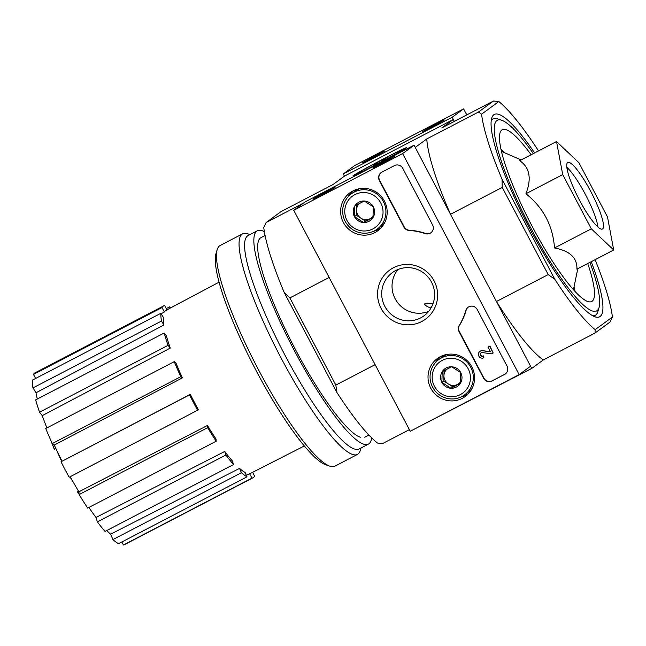 <?xml version="1.0" encoding="UTF-8"?>
<svg xmlns="http://www.w3.org/2000/svg" width="646" height="646" viewBox="0 0 646 646"><rect width="100%" height="100%" fill="white"/><g stroke="black" fill="none" stroke-linecap="round" stroke-linejoin="round"><path stroke-width="0.97" d="M430.987 308.045C427.62 306.923 425.544 305.687 424.761 304.347C424.333 303.039 427.071 302.869 432.973 303.838M46.722 427.458A214.44 208.432 -79.4 0 0 46.867 427.943M78.408 490.96L77.286 491.541A217.04 6.137 -27.8 0 0 77.318 491.63A217.04 6.137 -27.8 0 0 77.851 491.759A211.993 208.165 -126.2 0 0 79.046 493.447M78.642 491.348L77.851 491.759M55.847 448.469L54.434 449.204A217.629 6.153 152.2 0 1 54.256 449.132A214.343 210.475 53.8 0 1 52.31 444.165A217.04 6.137 152.2 0 1 52.245 444.077A218.695 218.695 0 0 1 51.123 441.048M53.02 444.125L52.802 444.238A217.04 6.137 152.2 0 1 52.487 444.23A213.269 209.417 -126.2 0 0 54.434 449.204M556.521 141.547L519.723 160.692C529.736 167.564 531.803 178.587 525.917 193.743C543.343 207.6 552.879 225.68 554.51 247.975C569.925 250.89 577.387 257.948 576.902 269.148L613.7 250.002L591.308 228.821L562.714 174.598L556.521 141.547L578.913 162.719L607.506 216.951L613.7 250.002M534.646 152.924A114.035 21.318 62.5 0 0 493.827 114.778A114.035 21.318 62.5 0 0 491.719 118.17A114.035 21.318 62.5 0 0 528.081 225.446A114.035 21.318 62.5 0 0 595.071 316.79A114.035 21.318 62.5 0 0 591.235 261.687M533.338 153.611A107.47 20.091 62.5 0 0 501.684 120.245A107.47 20.091 62.5 0 0 496.887 120.576A107.47 20.091 62.5 0 0 534.726 235.305A107.47 20.091 62.5 0 0 599.092 307.439L597.825 311.727A110.757 20.704 -117.5 0 1 595.765 315.022A110.757 20.704 -117.5 0 1 592.802 315.789M491.235 120.608A110.757 20.704 -117.5 0 1 492.502 119.163A110.757 20.704 -117.5 0 1 497.436 118.824L501.684 120.245M344.439 176.14L453.339 119.47L454.356 121.391L452.176 117.257L463.61 108.875L354.702 165.546L343.268 173.927L344.439 176.14L332.9 184.603L281.171 211.517L266.136 222.539L303.459 203.119M595.168 329.67L612.424 317.016L610.05 322.015L595.014 333.037L595.168 329.67A134.344 25.121 -117.5 0 1 554.793 279.258L502.031 179.2A134.344 25.121 -117.5 0 1 481.561 114.197L498.817 101.543A134.344 25.121 -117.5 0 1 538.522 150.906M595.119 259.668A134.344 25.121 -117.5 0 1 612.424 317.016M554.793 279.258L548.196 274.59L502.233 187.405L502.031 179.2M548.196 274.59L496.467 301.504L531.747 368.414L422.686 424.785M502.233 187.405L450.504 214.319L415.225 147.417L426.764 138.955L478.492 112.033L493.528 101.01L441.799 127.932L453.339 119.47M375.124 364.651L335.839 385.097L289.868 297.911L329.153 277.465M595.014 333.037L543.286 359.951A134.344 25.121 -117.5 0 1 496.467 301.504M531.747 368.414L543.286 359.951M335.839 385.097L336.986 392.598A134.344 25.121 -117.5 0 0 377.361 443.011L382.65 443.544L409.386 429.63M384.467 158.375A30.394 0.856 -27.8 0 0 352.966 175.97A30.394 0.856 -27.8 0 0 380.228 162.534A30.394 0.856 -27.8 0 0 406.714 147.627A30.394 0.856 -27.8 0 0 384.467 158.375M336.986 392.598L284.232 292.541A134.344 25.121 -117.5 0 1 263.754 227.537L266.136 222.539M284.232 292.541L289.868 297.911M493.528 101.01L498.817 101.543M450.504 214.319A134.344 25.121 -117.5 0 1 426.764 138.955M481.561 114.197L478.492 112.033M599.092 307.439A107.47 20.091 62.5 0 0 589.935 262.365M531.133 154.757A96.852 18.104 62.5 0 0 502.281 129.693A96.852 18.104 62.5 0 0 501.837 129.967A96.852 18.104 62.5 0 0 531.577 225.204A96.852 18.104 62.5 0 0 591.704 301.52A96.852 18.104 62.5 0 0 587.731 263.52M554.51 247.975L591.308 228.821M525.917 193.743L562.714 174.598M597.946 227.085A37.492 7.009 62.5 0 0 585.882 195.367A37.492 7.009 62.5 0 0 566.825 167.29M567.632 162.622A37.492 7.009 62.5 0 0 579.139 199.485A37.492 7.009 62.5 0 0 602.411 229.031A37.492 7.009 62.5 0 0 591.324 192.532A37.492 7.009 62.5 0 0 567.802 162.517A37.492 7.009 62.5 0 0 567.632 162.622M252.594 472.339L254.605 476.159A96.852 18.104 -117.5 0 1 253.014 477.765L124.508 544.635A96.852 18.104 -117.5 0 1 123.434 544.99L121.844 541.97M118.509 543.706A96.852 18.104 -117.5 0 1 112.921 539.588L110.587 534.194L239.553 468.382A91.821 17.167 -117.5 0 0 245.133 472.492L247.014 476.829L118.509 543.706M106.808 530.503A90.602 16.941 62.5 0 0 110.587 534.194M105.023 531.432A96.852 18.104 -117.5 0 1 97.368 521.879L95.979 517.462L224.751 451.449A91.821 17.167 -117.5 0 0 232.407 461.01L233.529 464.563L105.023 531.432M88.898 507.473A90.602 16.941 62.5 0 0 95.979 517.462M87.694 508.095A96.852 18.104 -117.5 0 1 79.143 494.553L78.909 491.784L207.455 425.456A91.821 17.167 -117.5 0 0 216.014 438.997L216.2 441.226L87.694 508.095M70.212 476.7A90.602 16.941 62.5 0 0 78.909 491.784M69.17 477.241A96.852 18.104 -117.5 0 1 61.015 461.769L190.287 394.335A91.821 17.167 -117.5 0 0 198.443 409.806L69.17 477.241M182.374 377.886L180.767 376.699A96.852 18.104 -117.5 0 1 174.25 361.655L175.865 362.842A91.821 17.167 -117.5 0 0 182.374 377.886L54.264 445.046A90.602 16.941 62.5 0 0 61.968 461.074M54.264 445.046L52.261 443.568A96.852 18.104 -117.5 0 1 45.745 428.524L174.25 361.655M170.261 348.089L168.049 345.327A96.852 18.104 -117.5 0 1 164.165 333.005L166.377 335.767A91.821 17.167 -117.5 0 0 170.261 348.089L42.289 415.628A90.602 16.941 62.5 0 0 46.908 427.918M42.289 415.628L39.543 412.205A96.852 18.104 -117.5 0 1 35.667 399.882L164.165 333.005M163.931 324.954L161.46 321.046A96.852 18.104 -117.5 0 1 160.806 313.318L163.276 317.226A91.821 17.167 -117.5 0 0 163.931 324.954L36.023 392.776A90.602 16.941 62.5 0 0 37.306 399.026M36.023 392.776L32.954 387.915A96.852 18.104 -117.5 0 1 32.3 380.187L160.806 313.318M35.635 378.459L33.503 374.414A96.852 18.104 -117.5 0 1 35.094 372.807L163.6 305.938A96.852 18.104 -117.5 0 1 164.673 305.582L166.926 309.862M161.08 313.746L164.359 312.002A91.821 17.167 -117.5 0 1 165.497 310.661A91.821 17.167 -117.5 0 1 165.893 310.411L219.091 282.157M246.352 475.303L249.59 473.655A91.821 17.167 -117.5 0 0 250.672 473.316L304.331 445.966M164.141 311.582L167.023 310.048M253.014 477.765A96.852 18.104 -117.5 0 1 251.94 478.121L123.434 544.99M251.94 478.121L249.59 473.655M170.148 308.15L169.599 306.874L166.264 308.61M169.599 306.874A96.852 18.104 -117.5 0 1 170.98 307.706M164.359 312.002L162.009 307.544L33.503 374.414M162.009 307.544A96.852 18.104 -117.5 0 1 163.6 305.938M161.46 321.046L32.954 387.915M168.049 345.327L39.543 412.205M180.767 376.699L52.261 443.568M197.676 410.371A96.852 18.104 -117.5 0 1 189.52 394.9L61.015 461.769M189.52 394.9L190.287 394.335M216.2 441.226A96.852 18.104 -117.5 0 1 207.649 427.684L79.143 494.553M207.649 427.684L207.455 425.456M233.529 464.563A96.852 18.104 -117.5 0 1 225.874 455.01L97.368 521.879M225.874 455.01L224.751 451.449M247.014 476.829A96.852 18.104 -117.5 0 1 241.426 472.719L112.921 539.588M241.426 472.719L239.553 468.382M249.986 234.571L247.628 233.779A124.347 23.248 62.5 0 0 242.654 233.804L220.06 245.561A124.347 23.248 62.5 0 0 219.487 245.916A124.347 23.248 62.5 0 0 217.185 249.622L215.974 253.708A121.222 22.667 62.5 0 0 254.629 367.744A121.222 22.667 62.5 0 0 325.842 464.837L329.888 466.194A124.347 23.248 62.5 0 0 334.862 466.17L357.456 454.413A124.347 23.248 62.5 0 0 360.331 450.351L361.033 447.969M217.185 249.622A124.347 23.248 62.5 0 0 256.833 366.597A124.347 23.248 62.5 0 0 329.888 466.194M242.654 233.804A124.347 23.248 62.5 0 0 242.089 234.159A124.347 23.248 62.5 0 0 280.259 356.422A124.347 23.248 62.5 0 0 357.456 454.413M264.367 231.688A120.285 22.489 62.5 0 0 257.326 230.751L248.072 235.564A120.285 22.489 62.5 0 0 247.523 235.911A120.285 22.489 62.5 0 0 284.45 354.178A120.285 22.489 62.5 0 0 359.119 448.962L368.373 444.149A120.285 22.489 62.5 0 0 371.644 437.843M257.326 230.751A120.285 22.489 62.5 0 0 256.777 231.09A120.285 22.489 62.5 0 0 293.704 349.365A120.285 22.489 62.5 0 0 368.373 444.149M260.419 237.994A112.469 21.027 62.5 0 0 258.335 241.346A112.469 21.027 62.5 0 0 294.196 347.152A112.469 21.027 62.5 0 0 360.274 437.245M519.142 374.591L410.242 431.262L293.72 210.257L402.62 153.587L519.142 374.591L530.576 366.201L414.062 145.205L402.62 153.587M414.062 145.205L305.154 201.875L293.72 210.257M322.039 194.712L334.999 187.501L315.902 197.272L312.898 199.146L322.039 194.712M381.931 163.543L394.892 156.332L375.794 166.111L372.79 167.984L381.931 163.543M491.986 380.978L504.502 374.462A6.25 6.137 53.8 0 0 507.037 366.104L477.192 309.499A6.25 6.137 53.8 0 0 465.806 310.516A62.484 61.354 53.8 0 1 459.225 325.552A6.25 6.137 53.8 0 0 459.064 331.697L483.62 378.29A6.25 6.137 53.8 0 0 491.986 380.978L492.268 380.769A6.25 6.137 53.8 0 1 483.911 378.08L459.346 331.487A6.25 6.137 53.8 0 1 459.516 325.342L459.225 325.552M432.594 224.913L402.749 168.307A6.25 6.137 53.8 0 0 394.391 165.618L381.867 172.135A6.25 6.137 53.8 0 0 379.339 180.492L403.903 227.077A6.25 6.137 53.8 0 0 409.079 230.444A62.484 61.354 53.8 0 1 425.27 233.626A6.25 6.137 53.8 0 0 432.594 224.913M393.43 267.759A30.394 29.845 53.8 0 1 437.617 296.134A30.394 29.845 53.8 0 1 391.742 320.004A30.394 29.845 53.8 0 1 393.43 267.759M440.314 356.681A23.555 23.127 53.8 0 1 470.353 364.401A23.555 23.127 53.8 0 1 466.856 395.19A23.555 23.127 53.8 0 1 432.642 391.185A23.555 23.127 53.8 0 1 439.11 357.351A23.555 23.127 53.8 0 1 440.314 356.681M352.918 190.925A23.555 23.127 53.8 0 1 382.965 198.653A23.555 23.127 53.8 0 1 379.46 229.435A23.555 23.127 53.8 0 1 345.247 225.43A23.555 23.127 53.8 0 1 351.723 191.596A23.555 23.127 53.8 0 1 352.918 190.925M381.156 227.772A23.119 22.699 53.8 0 1 373.533 231.276M348.186 196.699A23.119 22.699 53.8 0 1 353.814 190.489M468.544 393.527A23.119 22.699 53.8 0 1 460.929 397.032M435.574 362.446A23.119 22.699 53.8 0 1 441.202 356.237M395.675 270.561A26.761 26.276 53.8 0 1 430.47 280.348A26.761 26.276 53.8 0 1 423.978 315.813A26.761 26.276 53.8 0 1 386.962 309.765A26.761 26.276 53.8 0 1 392.332 272.644A26.761 26.276 53.8 0 1 395.675 270.561M428.661 311.372A26.761 26.276 53.8 0 1 397.282 302.191A26.761 26.276 53.8 0 1 397.968 269.511M430.987 232.681A6.25 6.137 53.8 0 1 425.553 233.416L425.27 233.626M381.229 172.514A6.25 6.137 53.8 0 0 379.622 180.282L404.186 226.867A6.25 6.137 53.8 0 0 409.37 230.234A62.484 61.354 53.8 0 1 425.553 233.416M505.43 373.873A6.25 6.137 53.8 0 1 504.792 374.252L492.268 380.769M468.197 307.189A6.25 6.137 53.8 0 0 466.097 310.306A62.484 61.354 53.8 0 1 459.516 325.342M488.013 347.136L489.934 346.07L493.197 353.007L489.652 346.28L488.013 347.136L490.492 351.836L482.263 350.697L490.354 351.561M482.546 350.487A3.747 3.682 53.8 0 0 480.212 351.182L479.921 351.392A3.747 3.682 53.8 0 0 483.886 357.731L483.014 356.075A1.873 1.841 53.8 0 1 481.028 352.902A1.873 1.841 53.8 0 1 482.134 352.555L491.558 353.855L493.197 353.007M479.921 351.392A3.747 3.682 53.8 0 1 482.263 350.697M483.886 357.731L483.014 356.075M483.297 355.865A1.873 1.841 53.8 0 1 481.181 352.805M451.643 366.767L460.727 372.605L460.38 383.344L450.948 388.246L441.864 382.416L442.211 371.676L451.643 366.767A10.821 10.627 53.8 0 1 460.38 383.344A10.821 10.627 53.8 0 1 441.864 382.416A10.821 10.627 53.8 0 1 451.643 366.767M442.26 360.379A19.372 19.025 53.8 0 1 470.425 378.467A19.372 19.025 53.8 0 1 441.194 393.68A19.372 19.025 53.8 0 1 442.26 360.379M441.476 357.892A21.867 21.471 53.8 0 1 464.603 394.868A21.867 21.471 53.8 0 1 434.354 389.926A21.867 21.471 53.8 0 1 441.476 357.892M438.747 359.588L442.082 357.149A21.867 21.471 53.8 0 1 447.145 354.404M472.081 388.407A21.867 21.471 53.8 0 1 467.938 392.421L464.603 394.868M460.509 381.956A9.375 9.206 53.8 0 1 457.57 384.402L460.42 382.916M457.57 384.402A9.375 9.206 53.8 0 1 448.308 383.934L452.854 386.849L457.57 384.402M448.308 383.934A9.375 9.206 53.8 0 1 443.939 375.649L443.77 381.019L448.308 383.934M444.101 370.659L443.939 375.649A9.375 9.206 53.8 0 1 446.87 369.205M451.215 366.985A9.375 9.206 53.8 0 1 451.845 366.871M452.854 386.849L450.948 388.246M443.77 381.019L441.864 382.416M364.247 201.019L373.331 206.849L372.984 217.589L363.553 222.499L354.468 216.668L354.815 205.921L364.247 201.019A10.821 10.627 53.8 0 1 372.984 217.589A10.821 10.627 53.8 0 1 354.468 216.668A10.821 10.627 53.8 0 1 364.247 201.019M354.872 194.632A19.372 19.025 53.8 0 1 383.038 212.712A19.372 19.025 53.8 0 1 353.798 227.925A19.372 19.025 53.8 0 1 354.872 194.632M354.089 192.137A21.867 21.471 53.8 0 1 377.216 229.112A21.867 21.471 53.8 0 1 346.967 224.178A21.867 21.471 53.8 0 1 354.089 192.137M351.351 193.84L354.686 191.394A21.867 21.471 53.8 0 1 359.757 188.656M384.685 222.66A21.867 21.471 53.8 0 1 380.551 226.673L377.216 229.112M373.122 216.2A9.375 9.206 53.8 0 1 370.174 218.647L373.033 217.161M370.174 218.647A9.375 9.206 53.8 0 1 360.92 218.186L365.458 221.102L370.174 218.647M360.92 218.186A9.375 9.206 53.8 0 1 356.552 209.893L356.374 215.271L360.92 218.186M356.713 204.911L356.552 209.893A9.375 9.206 53.8 0 1 359.475 203.45M363.819 201.229A9.375 9.206 53.8 0 1 364.457 201.124M365.458 221.102L363.553 222.499M356.374 215.271L354.468 216.668M466.8 114.923L463.61 108.875M435.291 124.42L422.347 131.655L433.555 126.131L444.44 120.003L435.291 124.42M375.399 155.589L362.446 162.824L373.654 157.301L384.548 151.172L375.399 155.589M452.176 117.257L343.268 173.927M375.746 164.77A26.761 0.759 152.2 0 1 356.156 174.234A26.761 0.759 152.2 0 1 379.477 161.104A26.761 0.759 152.2 0 1 403.484 149.283A26.761 0.759 152.2 0 1 375.746 164.77M380.437 162.203L372.266 166.45L379.226 161.355L387.39 157.099L380.437 162.203M379.84 162.509L379.226 161.355M575.118 291.556A96.852 18.104 62.5 0 0 574.028 286.889M504.122 152.561A96.852 18.104 62.5 0 0 500.933 148.992M521.185 159.933L501.474 151.414M577.782 268.688L573.446 289.715M364.772 437.221L368.923 435.057M260.936 237.68L265.086 235.515M56.606 450.092A218.695 218.695 0 0 0 61.669 461.292M69.986 476.821A218.695 218.695 0 0 0 73.563 482.675M77.318 491.63A218.695 218.695 0 0 0 79.111 494.166"/></g></svg>
